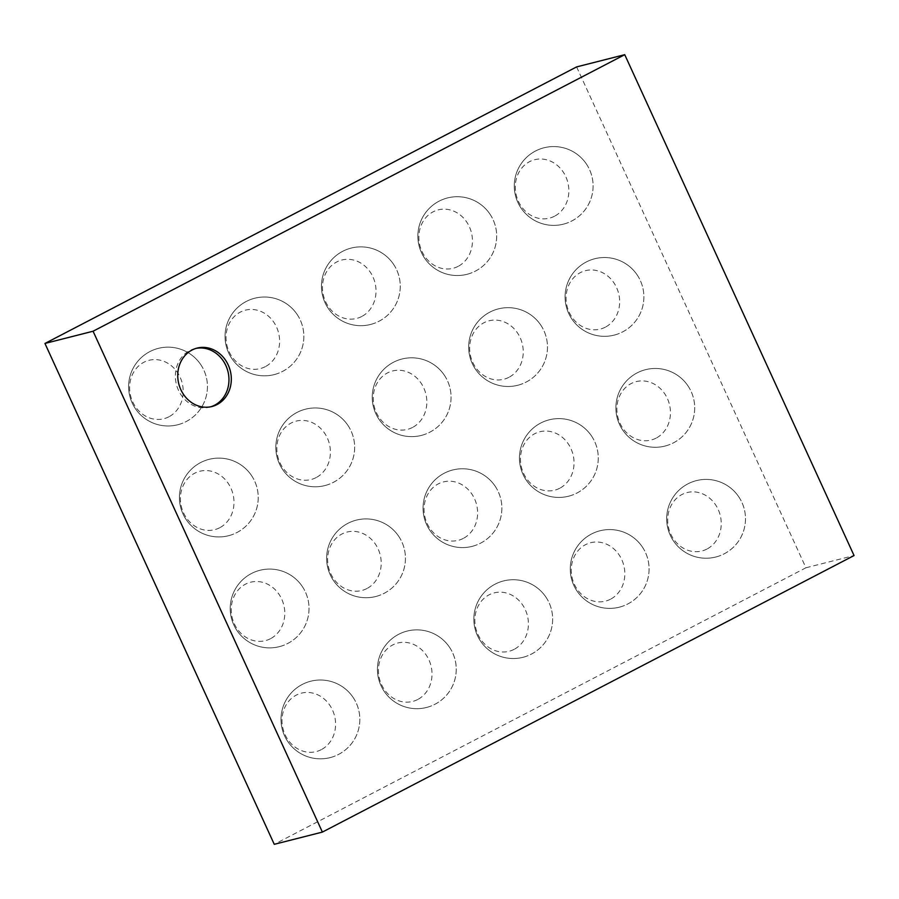 <?xml version="1.0" encoding="UTF-8"?>
<svg xmlns="http://www.w3.org/2000/svg" width="899" height="899" viewBox="0 0 899 899"><rect width="100%" height="100%" fill="white"/><g stroke="black" fill="none" stroke-linecap="round" stroke-linejoin="round"><path stroke-width="0.67" stroke-dasharray="4.5 3.37" d="M168.888 416.799A30.139 26.565 -104.3 0 1 129.625 386.57A30.139 26.565 -104.3 0 1 170.686 365.208A30.139 26.565 -104.3 0 1 168.888 416.799M361.724 316.504A30.139 26.565 -104.3 0 1 322.46 286.264A30.139 26.565 -104.3 0 1 363.511 264.913A30.139 26.565 -104.3 0 1 361.724 316.504M219.682 527.758A30.139 26.565 -104.3 0 1 180.429 497.518A30.139 26.565 -104.3 0 1 221.48 476.167A30.139 26.565 -104.3 0 1 219.682 527.758M412.517 427.452A30.139 26.565 -104.3 0 1 373.254 397.212A30.139 26.565 -104.3 0 1 414.315 375.861A30.139 26.565 -104.3 0 1 412.517 427.452M270.487 638.706A30.139 26.565 -104.3 0 1 231.223 608.466A30.139 26.565 -104.3 0 1 272.273 587.114A30.139 26.565 -104.3 0 1 270.487 638.706M463.311 538.411A30.139 26.565 -104.3 0 1 424.058 508.171A30.139 26.565 -104.3 0 1 465.109 486.808A30.139 26.565 -104.3 0 1 463.311 538.411M706.94 549.053A30.139 26.565 -104.3 0 1 667.687 518.824A30.139 26.565 -104.3 0 1 708.738 497.462A30.139 26.565 -104.3 0 1 706.94 549.053M610.522 599.206A30.139 26.565 -104.3 0 1 571.27 568.966A30.139 26.565 -104.3 0 1 612.32 547.615A30.139 26.565 -104.3 0 1 610.522 599.206M514.116 649.359A30.139 26.565 -104.3 0 1 474.852 619.119A30.139 26.565 -104.3 0 1 515.902 597.768A30.139 26.565 -104.3 0 1 514.116 649.359M417.698 699.512A30.139 26.565 -104.3 0 1 378.434 669.272A30.139 26.565 -104.3 0 1 419.496 647.909A30.139 26.565 -104.3 0 1 417.698 699.512M321.28 749.654A30.139 26.565 -104.3 0 1 282.016 719.414A30.139 26.565 -104.3 0 1 323.078 698.062A30.139 26.565 -104.3 0 1 321.28 749.654M656.146 438.105A30.139 26.565 -104.3 0 1 616.883 407.865A30.139 26.565 -104.3 0 1 657.944 386.514A30.139 26.565 -104.3 0 1 656.146 438.105M559.729 488.258A30.139 26.565 -104.3 0 1 520.465 458.018A30.139 26.565 -104.3 0 1 561.527 436.667A30.139 26.565 -104.3 0 1 559.729 488.258M366.904 588.553A30.139 26.565 -104.3 0 1 327.641 558.313A30.139 26.565 -104.3 0 1 368.691 536.961A30.139 26.565 -104.3 0 1 366.904 588.553M605.353 327.157A30.139 26.565 -104.3 0 1 566.089 296.917A30.139 26.565 -104.3 0 1 607.14 275.566A30.139 26.565 -104.3 0 1 605.353 327.157M508.935 377.31A30.139 26.565 -104.3 0 1 469.671 347.07A30.139 26.565 -104.3 0 1 510.733 325.708A30.139 26.565 -104.3 0 1 508.935 377.31M316.1 477.605A30.139 26.565 -104.3 0 1 276.836 447.365A30.139 26.565 -104.3 0 1 317.898 426.014A30.139 26.565 -104.3 0 1 316.1 477.605M554.548 216.21A30.139 26.565 -104.3 0 1 515.296 185.969A30.139 26.565 -104.3 0 1 556.346 164.607A30.139 26.565 -104.3 0 1 554.548 216.21M458.142 266.351A30.139 26.565 -104.3 0 1 418.878 236.122A30.139 26.565 -104.3 0 1 459.928 214.76A30.139 26.565 -104.3 0 1 458.142 266.351M265.306 366.657A30.139 26.565 -104.3 0 1 226.042 336.417A30.139 26.565 -104.3 0 1 267.104 315.066A30.139 26.565 -104.3 0 1 265.306 366.657M576.619 66.908L805.931 567.775L274.262 844.318M805.931 567.775L854.05 555.548M210.759 406.786A30.139 26.565 -104.3 0 1 209.591 407.112A30.139 26.565 -104.3 0 1 178.463 390.233A30.139 26.565 -104.3 0 1 194.746 348.688A30.139 26.565 -104.3 0 1 195.937 348.419M200.702 364.544A39.399 39.399 0 0 0 132.614 369.287A39.399 39.399 0 0 0 170.765 425.879A39.399 39.399 0 0 0 200.702 364.544M393.526 264.25A39.399 39.399 0 0 0 325.449 268.992A39.399 39.399 0 0 0 363.601 325.584A39.399 39.399 0 0 0 393.526 264.25M251.495 475.492A39.399 39.399 0 0 0 183.407 480.246A39.399 39.399 0 0 0 221.559 536.838A39.399 39.399 0 0 0 251.495 475.492M444.331 375.198A39.399 39.399 0 0 0 376.243 379.94A39.399 39.399 0 0 0 414.394 436.532A39.399 39.399 0 0 0 444.331 375.198M302.289 586.451A39.399 39.399 0 0 0 234.212 591.194A39.399 39.399 0 0 0 272.363 647.786A39.399 39.399 0 0 0 302.289 586.451M495.124 486.145A39.399 39.399 0 0 0 427.036 490.899A39.399 39.399 0 0 0 465.188 547.48A39.399 39.399 0 0 0 495.124 486.145M738.753 496.799A39.399 39.399 0 0 0 670.665 501.541A39.399 39.399 0 0 0 708.817 558.133A39.399 39.399 0 0 0 738.753 496.799M642.336 546.952A39.399 39.399 0 0 0 574.247 551.694A39.399 39.399 0 0 0 612.399 608.286A39.399 39.399 0 0 0 642.336 546.952M545.918 597.105A39.399 39.399 0 0 0 477.841 601.847A39.399 39.399 0 0 0 515.992 658.439A39.399 39.399 0 0 0 545.918 597.105M449.5 647.246A39.399 39.399 0 0 0 381.423 651.989A39.399 39.399 0 0 0 419.575 708.581A39.399 39.399 0 0 0 449.5 647.246M353.093 697.399A39.399 39.399 0 0 0 285.005 702.141A39.399 39.399 0 0 0 323.157 758.734A39.399 39.399 0 0 0 353.093 697.399M687.96 385.851A39.399 39.399 0 0 0 619.872 390.593A39.399 39.399 0 0 0 658.023 447.185A39.399 39.399 0 0 0 687.96 385.851M591.542 436.004A39.399 39.399 0 0 0 523.454 440.746A39.399 39.399 0 0 0 561.605 497.338A39.399 39.399 0 0 0 591.542 436.004M398.707 536.298A39.399 39.399 0 0 0 330.618 541.041A39.399 39.399 0 0 0 368.77 597.633A39.399 39.399 0 0 0 398.707 536.298M637.155 274.903A39.399 39.399 0 0 0 569.078 279.645A39.399 39.399 0 0 0 607.23 336.237A39.399 39.399 0 0 0 637.155 274.903M540.737 325.045A39.399 39.399 0 0 0 472.66 329.798A39.399 39.399 0 0 0 510.812 386.379A39.399 39.399 0 0 0 540.737 325.045M347.913 425.351A39.399 39.399 0 0 0 279.825 430.093A39.399 39.399 0 0 0 317.976 486.685A39.399 39.399 0 0 0 347.913 425.351M586.362 163.944A39.399 39.399 0 0 0 518.274 168.697A39.399 39.399 0 0 0 556.425 225.289A39.399 39.399 0 0 0 586.362 163.944M489.944 214.097A39.399 39.399 0 0 0 421.856 218.839A39.399 39.399 0 0 0 460.007 275.431A39.399 39.399 0 0 0 489.944 214.097M297.108 314.403A39.399 39.399 0 0 0 229.031 319.145A39.399 39.399 0 0 0 267.183 375.737A39.399 39.399 0 0 0 297.108 314.403M209.591 407.112L211.939 406.517M194.746 348.688L197.106 348.093M274.139 374.613A39.399 39.399 0 0 0 292.669 308.93A39.399 39.399 0 0 0 226.514 325.73A39.399 39.399 0 0 0 274.139 374.613M466.974 274.319A39.399 39.399 0 0 0 485.494 208.624A39.399 39.399 0 0 0 419.35 225.435A39.399 39.399 0 0 0 466.974 274.319M563.392 224.166A39.399 39.399 0 0 0 581.911 158.482A39.399 39.399 0 0 0 515.768 175.283A39.399 39.399 0 0 0 563.392 224.166M324.944 485.561A39.399 39.399 0 0 0 343.463 419.878A39.399 39.399 0 0 0 277.308 436.678A39.399 39.399 0 0 0 324.944 485.561M517.768 385.266A39.399 39.399 0 0 0 536.298 319.583A39.399 39.399 0 0 0 470.143 336.383A39.399 39.399 0 0 0 517.768 385.266M614.186 335.113A39.399 39.399 0 0 0 632.705 269.43A39.399 39.399 0 0 0 566.561 286.23A39.399 39.399 0 0 0 614.186 335.113M375.737 596.52A39.399 39.399 0 0 0 394.256 530.826A39.399 39.399 0 0 0 328.113 547.637A39.399 39.399 0 0 0 375.737 596.52M568.573 496.214A39.399 39.399 0 0 0 587.092 430.531A39.399 39.399 0 0 0 520.937 447.331A39.399 39.399 0 0 0 568.573 496.214M664.979 446.073A39.399 39.399 0 0 0 683.51 380.378A39.399 39.399 0 0 0 617.355 397.178A39.399 39.399 0 0 0 664.979 446.073M330.124 757.621A39.399 39.399 0 0 0 348.643 691.927A39.399 39.399 0 0 0 282.488 708.738A39.399 39.399 0 0 0 330.124 757.621M426.531 707.468A39.399 39.399 0 0 0 445.061 641.774A39.399 39.399 0 0 0 378.906 658.585A39.399 39.399 0 0 0 426.531 707.468M522.948 657.315A39.399 39.399 0 0 0 541.468 591.632A39.399 39.399 0 0 0 475.324 608.432A39.399 39.399 0 0 0 522.948 657.315M619.366 607.173A39.399 39.399 0 0 0 637.885 541.479A39.399 39.399 0 0 0 571.742 558.279A39.399 39.399 0 0 0 619.366 607.173M715.784 557.02A39.399 39.399 0 0 0 734.303 491.326A39.399 39.399 0 0 0 668.159 508.137A39.399 39.399 0 0 0 715.784 557.02M472.155 546.367A39.399 39.399 0 0 0 490.674 480.673A39.399 39.399 0 0 0 424.53 497.484A39.399 39.399 0 0 0 472.155 546.367M279.319 646.662A39.399 39.399 0 0 0 297.839 580.979A39.399 39.399 0 0 0 231.695 597.779A39.399 39.399 0 0 0 279.319 646.662M421.361 435.419A39.399 39.399 0 0 0 439.881 369.725A39.399 39.399 0 0 0 373.726 386.536A39.399 39.399 0 0 0 421.361 435.419M228.526 535.714A39.399 39.399 0 0 0 247.045 470.031A39.399 39.399 0 0 0 180.901 486.831A39.399 39.399 0 0 0 228.526 535.714M370.557 324.46A39.399 39.399 0 0 0 389.076 258.777A39.399 39.399 0 0 0 322.932 275.577A39.399 39.399 0 0 0 370.557 324.46M177.732 424.766A39.399 39.399 0 0 0 196.252 359.072A39.399 39.399 0 0 0 130.097 375.883A39.399 39.399 0 0 0 177.732 424.766"/><path stroke-width="1.35" d="M854.05 555.548L322.381 832.092L93.069 331.225L624.738 54.682L854.05 555.548M93.069 331.225L44.95 343.452L274.262 844.318L322.381 832.092M44.95 343.452L576.619 66.908L624.738 54.682M180.823 389.627A30.139 26.565 -104.3 0 1 197.106 348.093A30.139 26.565 -104.3 0 1 230.268 370.759A30.139 26.565 -104.3 0 1 211.939 406.517A30.139 26.565 -104.3 0 1 180.823 389.627M195.937 348.419A30.139 26.565 -104.3 0 1 227.919 371.354A30.139 26.565 -104.3 0 1 210.759 406.786"/></g></svg>
